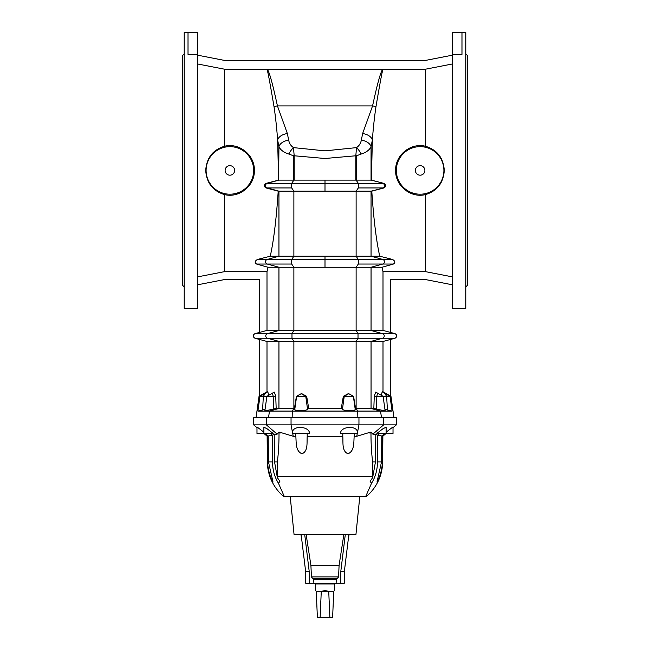 <?xml version="1.0" encoding="UTF-8"?>
<svg xmlns="http://www.w3.org/2000/svg" width="650" height="650" viewBox="0 0 650 650"><rect width="100%" height="100%" fill="white"/><g stroke="black" fill="none" stroke-linecap="round" stroke-linejoin="round"><path stroke-width="0.97" d="M320.125 617.5L317.387 617.5L316.249 591.337C315.242 590.33 315.242 590.33 316.249 591.337L321.271 591.337L320.125 617.5L329.875 617.5L328.729 591.337L321.271 591.337L325 590.582L328.729 591.337L333.751 591.337L332.613 617.5L329.875 617.5M315.112 583.253L315.372 583.968L334.628 583.968L334.888 583.253M342.81 433.436L342.786 436.272C343.298 442.325 341.608 451.157 348.002 453.781C354.648 451.084 353.632 442.293 354.177 436.272L354.965 433.436M379.584 433.436L377.618 435.118L377.479 461.898C377.414 469.909 375.424 477.067 371.499 483.356L370.118 481.26L372.645 477.644L375.448 461.898L375.789 434.744L372.873 434.159L370.996 432.014L370.988 432.949C370.955 443.593 371.516 453.237 372.661 461.898L372.645 477.644M385.572 433.436L382.403 436.093L382.2 461.898C382.663 468.878 378.804 479.895 376.992 482.081L381.534 461.898L381.802 435.971L378.219 435.24M371.499 483.356L365.617 496.698L366.072 496.698A45.663 45.663 0 0 0 382.639 461.898L382.866 436.183L386.141 433.436M393.014 427.676L396.338 424.881L358.954 424.881L357.338 433.257C359.027 425.352 340.73 425.571 340.413 433.436L357.338 433.436M375.789 434.744L377.333 433.436M386.116 433.436L376.854 433.436L382.891 428.789L386.116 427.188L386.116 433.436L393.014 433.436L393.014 426.92L386.116 432.177L393.014 426.92M381.802 435.971L384.784 433.436M307.19 433.436L307.214 436.272C306.702 442.325 308.392 451.157 301.998 453.781C295.352 451.084 296.368 442.293 295.823 436.272L295.035 433.436M271.781 435.24L272.382 435.118L272.521 461.898C272.586 469.909 274.576 477.067 278.501 483.356L279.882 481.26L277.355 477.644L274.552 461.898L274.211 434.744L272.667 433.436M264.428 433.436L267.597 436.093L267.8 461.898C267.337 468.878 271.196 479.895 273.008 482.081L268.466 461.898L268.198 435.971L265.216 433.436M294.084 534.747L355.916 534.747L359.783 496.698L365.617 496.698L284.383 496.698L290.217 496.698L294.084 534.747M283.928 496.698L284.383 496.698L283.928 496.698A45.663 45.663 0 0 1 267.361 461.898L267.134 436.183L263.859 433.436M256.986 427.676L253.662 424.881L358.954 424.881L358.954 417.747L291.046 417.747L291.046 424.881L292.662 433.257C290.973 425.352 309.27 425.571 309.587 433.436L292.662 433.436M256.986 426.92L263.884 432.177L256.986 426.92L256.986 433.436L273.146 433.436L267.109 428.789L263.884 427.188L263.884 433.436M301.697 539.069L300.934 534.747M381.298 395.298L382.2 391.763L383.004 391.763L383.004 341.461L356.119 341.461L358.02 338.236L358.02 333.645L267.475 333.645L279.175 330.419L266.996 330.419L254.946 333.645C252.647 335.173 252.647 336.708 254.946 338.236L267.475 338.236A2.381 2.316 -90 0 1 267.475 333.645L254.946 333.645M224.453 194.569C212.834 190.994 206.586 182.951 205.709 170.43C206.594 157.893 212.842 149.841 224.453 146.282C239.297 142.407 254.881 155.22 254.369 170.43C254.865 185.624 239.346 198.437 224.453 194.569L224.453 271.659L266.996 271.659L267.979 267.264L256.596 264.038C254.434 262.576 254.743 261.04 257.522 259.447L270.262 256.222L325 256.222L325 267.264L356.119 267.264L356.119 330.419L293.881 330.419L293.881 267.264L267.979 267.264M197.535 276.892L224.453 271.659M275.746 396.338L266.89 396.338L264.834 410.987L276.169 408.403L275.746 396.338L274.276 392.08L266.89 396.338L259.041 396.338L256.035 417.747M268.702 395.298L267.8 391.763L259.967 396.338L257.904 411.084L292.297 411.084L292.151 417.747M267.8 391.763L266.996 391.763L266.996 341.461L356.119 341.461L356.119 408.403L355.136 409.037C356.809 411.214 342.997 411.263 342.469 409.077L341.266 408.403L308.734 408.403L306.67 396.338L301.502 393.526L296.416 396.338L301.218 393.681L305.76 396.338L296.619 396.338L294.808 409.216M301.502 393.526L296.619 396.338M184.218 32.5L184.218 308.352L197.535 308.352L197.535 32.5L184.218 32.5M188.021 32.5L188.021 54.381L197.535 54.381M184.218 53.901L182.317 55.803L182.317 285.049L184.218 286.951M253.662 170.43A23.782 23.782 0 0 1 229.881 194.204A23.782 23.782 0 0 1 206.099 170.43A23.782 23.782 0 0 1 229.881 146.648A23.782 23.782 0 0 1 253.662 170.43M234.634 170.43A4.753 4.753 0 0 1 229.881 175.183A4.753 4.753 0 0 1 225.119 170.43A4.753 4.753 0 0 1 229.881 165.669A4.753 4.753 0 0 1 234.634 170.43M424.881 170.43A4.753 4.753 0 0 0 420.119 165.669A4.753 4.753 0 0 0 415.366 170.43A4.753 4.753 0 0 0 420.119 175.183A4.753 4.753 0 0 0 424.881 170.43M443.901 170.43A23.782 23.782 0 0 0 420.119 146.648A23.782 23.782 0 0 0 396.338 170.43A23.782 23.782 0 0 0 420.119 194.204A23.782 23.782 0 0 0 443.901 170.43M425.547 194.569C437.166 190.994 443.414 182.951 444.291 170.43C443.406 157.893 437.157 149.841 425.547 146.282C410.702 142.407 395.119 155.22 395.631 170.43C395.135 185.624 410.654 198.437 425.547 194.569L425.547 271.659L383.004 271.659L382.021 267.264L393.404 264.038C395.566 262.576 395.257 261.04 392.478 259.447L379.738 256.222C376.293 240.727 373.644 219.042 371.792 191.165L383.988 187.939C386.279 186.371 386.23 184.844 383.833 183.349L371.402 180.123L372.361 140.002C373.279 127.725 374.481 116.634 375.968 106.722C379.901 83.468 382.249 70.964 383.004 69.192L425.547 69.192L425.547 146.282M465.782 53.901L467.683 55.803L467.683 285.049L465.782 286.951M452.465 170.43L452.465 308.352L465.782 308.352L465.782 32.5L452.465 32.5L452.465 170.43M371.402 180.123L355.818 180.131L355.818 155.773L325 158.494L294.182 155.773L293.483 147.623A9.986 4.071 122.2 0 0 288.819 154.042L293.475 155.773L293.475 180.123L325 180.123L325 191.165L356.119 191.165L356.119 256.222L325 256.222M356.525 155.773L355.818 155.773L356.517 147.623A9.986 4.071 57.8 0 1 361.181 154.042L356.525 155.773L356.525 180.123M348.636 393.632L353.584 396.338L348.636 393.632M374.254 396.338L383.11 396.338L385.166 410.987L373.831 408.403L374.254 396.338L375.724 392.08L383.11 396.338L390.959 396.338L393.965 417.747M452.465 63.96L425.547 69.192M383.004 330.419L395.054 333.645L382.525 333.645L370.825 330.419L383.004 330.419L383.004 271.659M379.738 256.222L356.119 256.222L358.312 259.447L358.312 264.038L356.119 267.264L382.021 267.264M373.831 408.403L356.119 408.403L357.703 411.084L292.297 411.084L293.881 408.403L294.864 409.037C293.191 411.214 307.003 411.263 307.531 409.077L308.734 408.403M383.004 391.763L390.731 396.224L390.731 339.389L383.004 341.461M382.2 391.763L390.033 396.338L392.096 411.084L357.703 411.084L357.849 417.747M452.465 276.892L425.547 271.659M356.119 180.123L358.312 183.349L358.312 187.939L356.119 191.165L371.792 191.165M288.665 140.213L287.381 133.575A9.986 6.354 169.4 0 0 277.639 140.002L278.947 146.632A9.986 6.346 168.7 0 1 288.665 140.213C289.38 143.504 290.989 145.974 293.483 147.623L325 150.857L356.517 147.623C359.011 145.974 360.62 143.504 361.335 140.213L362.619 133.575A9.986 6.354 10.6 0 1 372.361 140.002L371.053 146.632C369.59 149.923 366.299 152.393 361.181 154.042M325 267.264L293.881 267.264L291.688 264.038L267.239 264.038L278.947 267.264L278.947 330.419M325 191.165L293.881 191.165L293.881 256.222L291.688 259.447L291.688 264.038M392.096 411.084L384.938 409.378M348.498 393.526L343.33 396.338L341.266 408.403M355.55 408.403L353.584 396.338M370.825 341.461L382.525 338.236L291.98 338.236L293.881 341.461L293.881 408.403L279.191 408.395L269.441 411.084L268.531 417.747M294.45 408.403L296.416 396.338M355.818 180.131L325 180.123M370.825 330.419L356.119 330.419L358.02 333.645L382.525 333.645A2.381 2.316 -90 0 1 382.525 338.236L395.054 338.236C397.353 336.708 397.353 335.173 395.054 333.645M343.33 396.338L353.381 396.338L355.192 409.216M362.619 133.575L372.572 105.901C377.471 83.192 380.9 70.956 382.858 69.192L267.142 69.192C269.1 70.956 272.529 83.192 277.428 105.901A9.986 6.337 168 0 0 274.032 106.722C270.099 83.468 267.751 70.964 266.996 69.192L267.142 69.192M287.381 133.575L277.428 105.901L372.572 105.901A9.986 6.337 12 0 1 375.968 106.722M461.979 32.5L461.979 54.381L452.465 54.381M361.335 140.213A9.986 6.346 11.3 0 1 371.053 146.632L371.053 180.123L383.833 183.349M376.553 409.094L376.797 396.338L377.553 393.136L383.11 396.338M390.731 332.491L390.731 279.435L424.808 279.435L452.465 284.814M266.996 391.763L259.269 396.224L259.269 339.389L266.996 341.461M259.269 332.491L259.269 279.435L225.193 279.435L197.535 284.814M266.996 330.419L266.996 271.659M293.881 180.123L291.688 183.349L291.688 187.939L293.881 191.165L278.208 191.165L266.012 187.939C263.721 186.371 263.77 184.844 266.167 183.349L278.598 180.123L277.639 140.002C276.721 127.725 275.519 116.634 274.032 106.722M278.598 180.123L278.947 146.632C280.41 149.923 283.701 152.393 288.819 154.042M294.182 180.131L294.182 155.773L293.475 155.773M358.312 187.939L382.761 187.939A2.381 2.316 90 0 0 382.761 183.349L267.239 183.349L278.947 180.123L293.475 180.123M306.67 396.338L305.76 396.338L307.531 409.077M257.904 411.084L265.062 409.378M273.447 409.094L273.203 396.338L272.447 393.136L266.89 396.338M279.175 330.419L293.881 330.419L291.98 333.645L291.98 338.236L267.475 338.236L279.175 341.461M276.169 408.403L279.191 408.395M270.262 256.222C273.707 240.727 276.356 219.042 278.208 191.165M266.996 69.192L224.453 69.192L224.453 146.282M224.453 69.192L197.535 63.96M452.465 55.169L424.726 60.564L225.274 60.564L197.535 55.169M306.174 534.747L310.903 565.297L311.439 576.948L313.365 579.402L313.966 583.253L336.034 583.253L336.635 579.402L338.561 576.948L339.097 565.297L343.826 534.747M396.338 424.881L396.338 417.747L358.954 417.747M291.046 417.747L253.662 417.747L253.662 424.881M295.823 436.272L293.239 436.272L279.004 432.014L279.012 432.949C279.045 443.593 278.484 453.237 277.339 461.898L277.355 477.644M354.177 436.272L356.761 436.272L370.996 432.014M342.786 436.272L307.214 436.272M278.501 483.356L284.383 496.698M279.004 432.014L277.127 434.159L274.211 434.744M268.198 435.971L272.382 435.118L270.416 433.436M348.831 534.747L344.386 571.236A0.951 0.821 90 0 0 344.378 571.358L344.289 583.253L340.722 583.253L340.811 571.358A0.951 0.821 90 0 1 340.819 571.236L345.264 534.747M336.034 583.253L340.722 583.253M313.966 583.253L305.711 583.253L305.622 571.358A0.951 0.821 90 0 0 305.614 571.236L301.169 534.747M366.072 496.698L365.617 496.698M309.278 583.253L309.189 571.358A0.951 0.821 90 0 0 309.181 571.236L304.736 534.747M333.751 591.337C334.758 590.33 334.758 590.33 333.751 591.337M382.639 461.898L382.2 461.898M382.866 436.183L382.403 436.093L382.866 436.183M383.622 417.747L383.622 424.881L372.873 434.159M381.534 461.898L377.479 461.898M267.597 436.093L267.134 436.183L267.597 436.093M383.988 187.939L371.053 191.165L371.053 256.222L382.761 259.447A2.381 2.316 90 0 1 382.761 264.038L371.053 267.264L371.053 330.419M371.053 341.461L371.053 408.403M358.312 264.038L393.404 264.038M291.688 187.939L267.239 187.939L278.947 191.165L278.947 256.222L267.239 259.447L392.478 259.447M370.809 408.395L380.559 411.084L381.469 417.747M353.381 396.338L348.782 393.681L344.24 396.338L342.469 409.077M384.451 393.112L386.661 396.338L387.408 409.955M257.522 259.447L267.239 259.447A2.381 2.316 90 0 0 267.239 264.038L256.596 264.038M266.167 183.349L267.239 183.349A2.381 2.316 90 0 0 267.239 187.939L266.012 187.939M265.549 393.112L263.339 396.338L262.592 409.955M278.947 341.461L278.947 408.403M310.887 565.183L339.113 565.183M310.903 565.297L339.097 565.297M311.439 576.948L338.561 576.948M312.406 578.264L337.594 578.264M313.365 579.402L336.635 579.402M279.012 432.949L280.873 432.949M277.249 476.751L372.751 476.751M370.988 432.949L369.127 432.949M292.695 433.436L293.239 436.272M268.466 461.898L272.521 461.898M267.361 461.898L267.8 461.898M274.552 461.898L277.339 461.898M266.378 417.747L266.378 424.881L277.127 434.159M357.305 433.436L356.761 436.272M375.448 461.898L372.661 461.898M309.189 571.358L305.622 571.358M309.181 571.236L305.614 571.236M344.378 571.358L340.811 571.358M344.386 571.236L340.819 571.236M315.486 583.968L315.486 590.582M390.731 339.398L395.054 338.236M259.269 339.398L254.946 338.236M348.303 539.069L349.066 534.747M334.514 583.968L334.514 590.582"/></g></svg>
